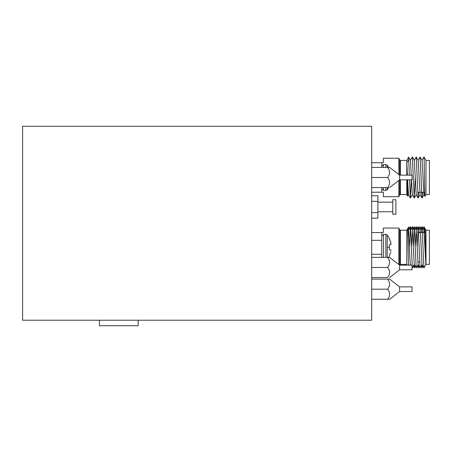 <?xml version="1.0" encoding="UTF-8"?>
<svg xmlns="http://www.w3.org/2000/svg" width="452" height="452" viewBox="0 0 452 452"><rect width="100%" height="100%" fill="white"/><g stroke="black" fill="none" stroke-linecap="round" stroke-linejoin="round"><path stroke-width="0.68" d="M22.6 126.283L371.685 126.283L371.685 320.219L22.6 320.219L22.6 126.283M383.528 187.569L383.528 190.439L385.838 190.439L387.211 189.783L387.211 187.569M387.211 167.398L387.211 165.183L388.754 167.398M385.838 167.398L385.838 164.528L383.528 164.528L381.77 166.285M424.722 232.56L424.925 228.418L425.987 230.232L429.4 230.232L429.4 264.363L425.987 264.363L425.987 230.232L423.97 226.74L424.134 229.785M425.886 264.488L423.936 230.13L424.942 228.418C425.247 227.565 425.569 265.906 425.908 264.499L423.97 267.861L421.998 264.471L420.739 238.701L420.123 230.13L419.755 232.56M407.218 265.143L406.766 264.363L406.766 230.232L408.619 227.028L408.783 229.616L407.817 231.062M406.766 264.363L400.399 264.363L399.709 264.793L399.709 229.802L398.833 228.062L398.833 264.539M399.709 264.793L400.399 264.363L400.399 230.232L399.709 229.802L398.833 228.062L383.319 228.062L383.319 232.56L371.685 232.56M410.359 230.13L412.331 226.74L412.659 229.509M413.947 265.087L414.275 267.861L414.597 265.087M414.241 230.13L416.213 226.74L416.535 229.509M417.829 265.087L418.151 267.861L418.479 265.087M418.117 230.13L420.089 226.74L420.416 229.509M421.705 265.087L422.032 267.861L422.354 265.087M421.998 230.13L423.97 226.74M410.427 230.13L408.619 227.028M387.211 257.386L387.211 235L389.308 238.204L390.726 242.357L389.308 238.56M390.771 249.99L390.957 250.515L390.726 249.945L389.308 249.82L389.308 244.781L390.771 244.611L390.726 242.357M390.771 242.566L390.957 243.792M390.957 244.086L390.771 244.611M385.838 257.386L385.838 234.345L383.528 234.345L381.77 236.102M390.957 250.809L390.957 250.515M390.726 252.239L389.308 256.041L390.771 252.035M388.754 257.386L389.308 256.041M390.664 249.939L389.308 249.82M408.478 265.143L407.664 228.706L406.766 230.232L400.399 230.232L399.709 229.802M408.455 264.488L408.783 264.979M409.455 246.368L410.422 226.763L412.309 267.833L414.309 264.471M413.331 246.368L414.303 226.763L416.185 267.833L418.185 264.471M417.213 246.368L418.179 226.763L420.066 267.833L422.066 264.471M421.546 232.56L422.061 226.763L423.942 267.833M423.936 230.13L423.637 232.56M420.066 267.833L418.117 264.471L416.247 230.13L415.275 246.368M416.185 267.833L414.241 264.471L412.365 230.13L411.399 246.368M410.749 265.143L410.359 264.471L409.749 255.9L408.489 230.13L407.936 235.701M381.77 257.386L381.77 232.56M381.77 240.317L371.685 240.317M371.685 254.278L381.77 254.278M392.782 199.744L392.782 214.175L395.89 214.175L395.89 199.744L392.782 199.744M377.889 211.768L392.782 211.768M377.889 202.151L392.782 202.151M371.685 195.761L377.889 195.761L377.889 201.36L371.685 201.36M371.685 212.559L377.889 212.559L377.889 201.36M371.685 218.158L377.889 218.158L377.889 212.559M371.685 279.104L387.613 279.104C390.212 282.438 390.212 285.8 387.613 289.19C390.212 292.517 390.212 295.879 387.613 299.275L371.685 299.275M399.613 286.862L412.021 286.862L412.021 291.517L399.613 291.517L399.613 286.862L389.624 279.104L387.613 279.104M399.613 291.517L389.624 299.275L387.613 299.275M387.613 289.19L371.685 289.19M99.4 320.219L99.412 325.717L138.171 325.717L138.188 320.219M425.987 160.415L429.4 160.415L429.4 194.546L425.987 194.546L425.987 160.415L423.97 156.923C424.281 155.963 424.603 197.914 424.942 196.36L423.936 194.654L422.066 160.313L420.117 156.946L422.004 198.016L422.513 192.224M425.987 194.546L424.942 196.36M406.766 175.156L406.766 160.415L408.619 157.211L409.354 175.156M406.766 160.415L400.399 160.415L400.399 175.156M406.766 179.811L406.766 194.546L400.399 194.546L400.399 179.811M399.709 175.156L399.709 159.985L398.833 158.245L398.833 174.551M398.833 180.41L398.833 196.722L383.319 196.722L383.319 192.224L381.77 192.224L381.77 187.569M399.709 179.811L399.709 194.976L398.833 196.722M407.399 175.156L406.845 162.686L408.783 159.799M409.495 179.811L410.393 198.044L411.292 179.811M410.359 160.313L412.36 156.946L414.247 198.016L415.213 178.416M414.241 160.313L416.241 156.946L418.123 198.016L418.631 192.224M418.117 160.313L420.117 156.946M421.998 160.313L423.97 156.923M424.304 192.224L423.936 194.654M418.179 198.016L420.123 194.654L418.185 160.313L416.241 156.946M414.303 198.016L416.247 194.654L414.309 160.313L412.36 156.946M410.422 198.016L412.365 194.654L411.45 179.811M411.275 175.156L410.427 160.313L408.619 157.211M407.936 189.083L407.664 196.078L408.489 194.654L407.574 179.811M407.664 196.078L407.207 179.811M407.122 175.156L406.845 162.686M398.833 158.245L383.319 158.245L383.319 162.743L371.685 162.743M381.77 167.398L381.77 162.743M381.77 192.224L371.685 192.224M399.613 175.156L412.021 175.156L412.021 179.811L399.613 179.811L399.613 175.156L389.624 167.398L387.613 167.398C390.212 170.726 390.212 174.088 387.613 177.483C390.212 180.811 390.212 184.173 387.613 187.569L371.685 187.569M399.613 179.811L389.624 187.569M389.624 167.398L371.685 167.398M387.613 177.483L371.685 177.483M399.613 265.143L412.021 265.143L412.021 269.793L399.613 269.793L399.613 265.143L389.624 257.386L387.613 257.386C390.212 260.714 390.212 264.075 387.613 267.471C390.212 270.799 390.212 274.161 387.613 277.551L371.685 277.551M399.613 269.793L389.624 277.551M389.624 257.386L371.685 257.386M387.613 267.471L371.685 267.471M385.838 190.439L385.838 187.569M383.528 167.398L383.528 164.528M383.528 257.386L383.528 234.345M387.211 247.3L389.308 247.3M383.528 190.439L381.77 188.676M385.838 164.528L387.211 165.183M387.211 189.783L388.754 187.569M414.247 267.833L413.303 266.205M418.123 267.833L417.185 266.205M422.004 267.833L421.061 266.205M422.999 266.205L422.061 267.833M422.066 230.13L420.117 226.763M419.123 266.205L418.179 267.833M418.185 230.13L416.241 226.763M415.241 266.205L414.303 267.833M414.309 230.13L412.36 226.763M385.838 234.345L387.211 235M417.767 232.56L425.14 232.56M410.365 226.763L408.422 230.13M412.309 267.833L412.021 267.347M414.247 226.763L412.303 230.13M418.123 226.763L416.179 230.13M422.004 226.763L420.061 230.13M410.037 265.143L410.393 264.527M407.664 228.706L408.489 230.13M424.004 230.13L422.061 226.763M420.123 230.13L418.179 226.763M416.247 230.13L414.303 226.763M412.365 230.13L410.422 226.763M417.767 262.036L419.609 262.036M399.709 194.976L400.399 194.546M410.365 198.016L408.422 194.654M414.247 198.016L412.303 194.654M418.123 198.016L416.179 194.654M422.004 198.016L420.061 194.654M424.004 194.654L422.061 198.016M406.766 194.546L407.653 196.078M400.399 160.415L399.709 159.985M417.767 192.224L424.722 192.224"/></g></svg>

